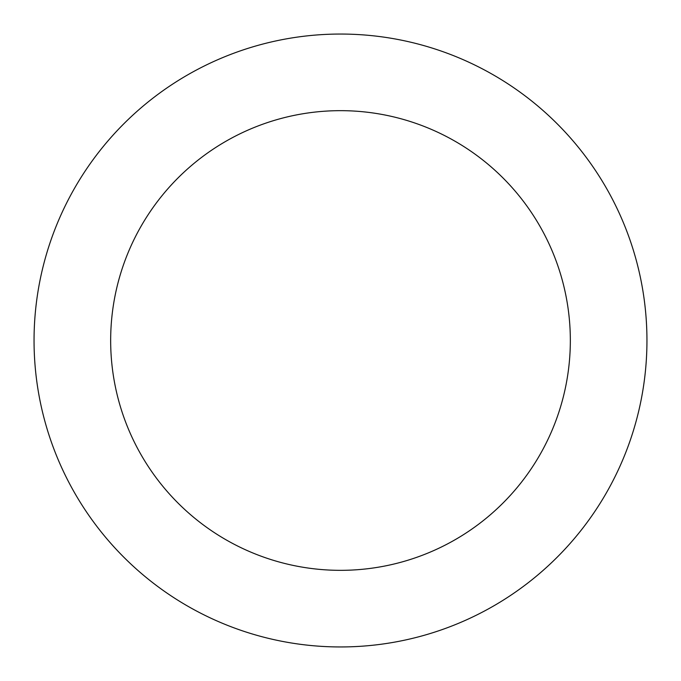 <?xml version="1.0" encoding="UTF-8"?>
<svg xmlns="http://www.w3.org/2000/svg" width="681" height="681" viewBox="0 0 681 681"><rect width="100%" height="100%" fill="white"/><g stroke="black" fill="none" stroke-linecap="round" stroke-linejoin="round"><path stroke-width="1.02" d="M340.5 34.05A306.45 306.45 0 0 1 646.95 340.5A306.45 306.45 0 0 1 340.5 646.95A306.45 306.45 0 0 1 34.05 340.5A306.45 306.45 0 0 1 340.5 34.05M340.5 110.662A229.837 229.837 0 0 1 570.337 340.5A229.837 229.837 0 0 1 340.5 570.337A229.837 229.837 0 0 1 110.662 340.5A229.837 229.837 0 0 1 340.5 110.662"/></g></svg>
